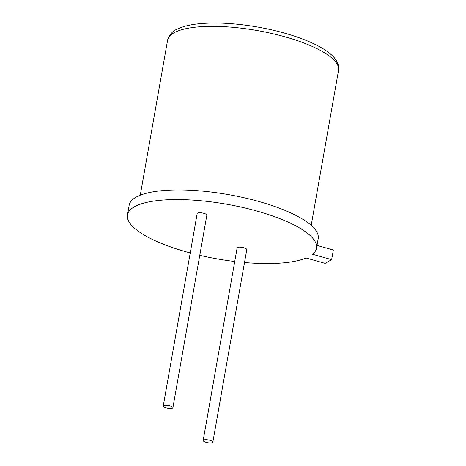 <?xml version="1.0" encoding="UTF-8"?>
<svg xmlns="http://www.w3.org/2000/svg" width="466" height="466" viewBox="0 0 466 466"><rect width="100%" height="100%" fill="white"/><g stroke="black" fill="none" stroke-linecap="round" stroke-linejoin="round"><path stroke-width="0.7" d="M244.504 262.521A95.979 27.739 10 0 0 258.933 263.424A95.979 27.739 10 0 0 306.11 258.018L325.146 263.372L331.635 259.649L333.33 250.021L316.997 245.425M190.227 252.951A95.979 27.739 10 0 1 127.463 214.902A95.979 27.739 10 0 1 226.796 204.248A95.979 27.739 10 0 1 316.501 248.232A95.979 27.739 10 0 1 312.599 254.29L331.635 259.649M234.736 261.502A95.979 27.739 10 0 1 199.763 255.333M127.463 214.902L129.158 205.279A95.979 27.739 10 0 1 228.497 194.625A95.979 27.739 10 0 1 318.196 238.609L316.501 248.232M163.24 406.026L197.182 213.504A4.899 1.415 10 0 1 200.124 212.729A4.899 1.415 10 0 1 206.84 215.205L172.892 407.727A4.899 1.415 10 0 1 167.818 408.268A4.899 1.415 10 0 1 163.24 406.026A4.899 1.415 10 0 1 166.176 405.245A4.899 1.415 10 0 1 172.892 407.727M203.176 440.452L237.124 247.935A4.899 1.415 10 0 1 240.066 247.155A4.899 1.415 10 0 1 246.776 249.636L212.834 442.158A4.899 1.415 10 0 1 207.76 442.7A4.899 1.415 10 0 1 203.176 440.452A4.899 1.415 10 0 1 206.118 439.677A4.899 1.415 10 0 1 212.834 442.158M140.266 195.207L167.597 40.198A86.787 25.082 10 0 1 257.424 30.57A86.787 25.082 10 0 1 338.537 70.343L311.206 225.346M167.597 40.198C169.554 34.414 172.874 30.674 177.558 28.991C182.509 26.609 188.998 24.943 197.013 23.987C214.261 22.071 234.421 23.073 257.488 27.005C280.922 31.187 300.558 37.198 316.397 45.027C322.175 47.94 326.882 50.957 330.528 54.068C336.65 59.217 339.318 64.64 338.537 70.343"/></g></svg>
